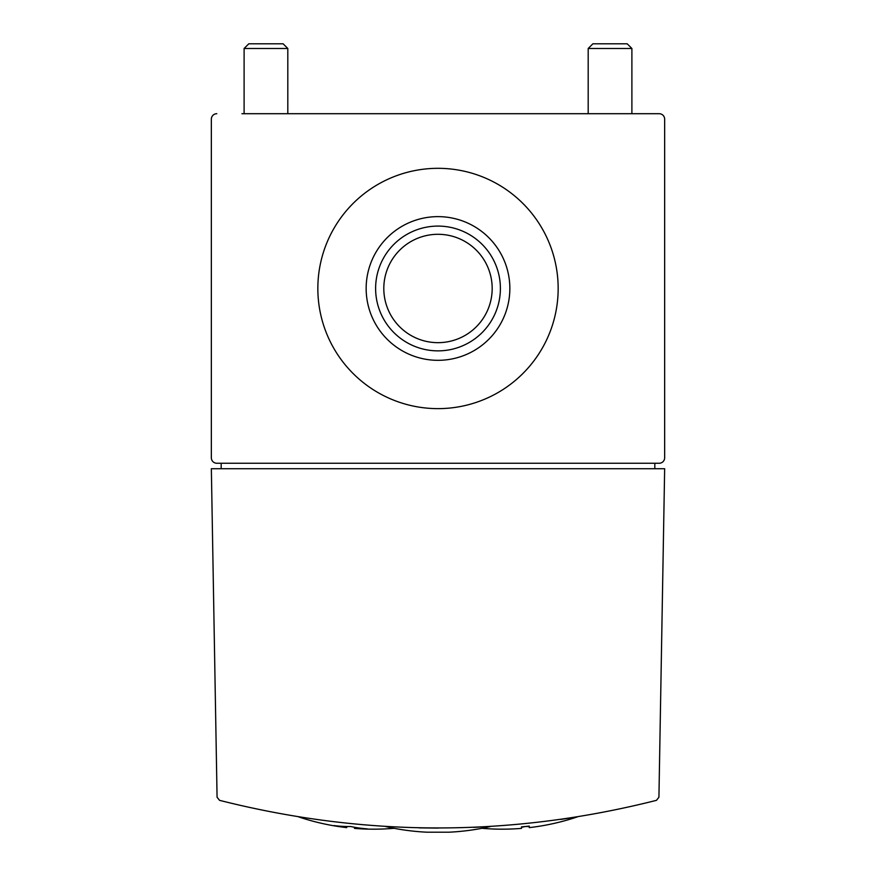 <?xml version="1.0" encoding="UTF-8"?>
<svg xmlns="http://www.w3.org/2000/svg" width="876" height="876" viewBox="0 0 876 876"><rect width="100%" height="100%" fill="white"/><g stroke="black" fill="none" stroke-linecap="round" stroke-linejoin="round"><path stroke-width="1.31" d="M664.654 119.169L664.654 457.787L664.654 119.169A5.464 5.464 0 0 0 659.19 113.705L241.929 113.705M438 828.083L419.21 827.886M490.418 826.517L473.763 827.349M385.571 826.517A234.199 234.199 0 0 0 427.072 832.2L448.928 832.2A234.199 234.199 0 0 0 490.429 826.517M560.837 819.41L572.794 817.626M475.361 827.283L477.694 827.185M219.537 800.335C365.183 837.149 510.817 837.149 656.463 800.335L658.927 797.226L664.654 468.715L211.346 468.715L217.073 797.226L219.537 800.335M211.346 457.787L211.346 119.169L211.346 457.787A5.464 5.464 0 0 0 216.81 463.251L659.19 463.251A5.464 5.464 0 0 0 664.654 457.787M216.81 113.705A5.464 5.464 0 0 0 211.346 119.169M317.846 288.478A120.154 120.154 0 0 0 498.083 392.536A120.154 120.154 0 0 0 498.083 184.42A120.154 120.154 0 0 0 317.846 288.478M654.821 468.715L654.821 463.251M221.179 463.251L221.179 468.715M588.19 48.487L631.892 48.487L627.194 43.8L592.888 43.8L588.19 48.487L588.19 113.705M631.892 48.487L631.892 113.705M244.108 48.487L287.81 48.487L283.112 43.8L248.806 43.8L244.108 48.487L244.108 113.705M287.81 48.487L287.81 113.705M529.268 826.517A233.301 164.962 90 0 1 525.381 826.517A235.929 166.823 -90 0 1 521.505 827.283M481.91 828.302A235.94 235.94 0 0 0 508.781 829.09L508.781 829.09A235.885 166.79 90 0 0 509.657 829.057A235.94 235.94 0 0 0 521.505 828.389L521.505 826.856A234.418 234.418 0 0 0 529.268 826.09L529.268 827.623A235.94 235.94 0 0 0 541.116 825.948A234.33 165.695 -90 0 0 541.992 825.805L541.992 825.805A235.94 235.94 0 0 0 577.328 816.903M334.774 825.937A235.94 235.94 0 0 0 346.732 827.623L346.732 827.316A234.319 165.695 90 0 1 334.774 825.937A234.319 165.695 90 0 1 334.008 825.805L334.008 825.586A233.29 164.962 -90 0 0 350.619 826.506A235.929 166.823 90 0 0 367.219 828.871L367.219 829.09A235.885 166.79 -90 0 1 366.453 829.068A235.885 166.79 -90 0 1 354.495 828.083L354.495 828.389A235.94 235.94 0 0 0 366.453 829.068M346.732 826.506L346.732 827.316M354.495 827.273L354.495 828.083M367.219 828.871L367.219 829.09A235.94 235.94 0 0 0 394.09 828.302M334.008 825.586L334.008 825.805A235.94 235.94 0 0 1 298.672 816.903M383.808 288.478A54.192 54.192 0 0 0 465.09 335.409A54.192 54.192 0 0 0 465.09 241.557A54.192 54.192 0 0 0 383.808 288.478M375.618 288.478A62.382 62.382 0 0 0 469.197 342.505A62.382 62.382 0 0 0 469.197 234.45A62.382 62.382 0 0 0 375.618 288.478M366.157 288.478A71.843 71.843 0 0 0 473.927 350.696A71.843 71.843 0 0 0 473.927 226.26A71.843 71.843 0 0 0 366.157 288.478"/></g></svg>
